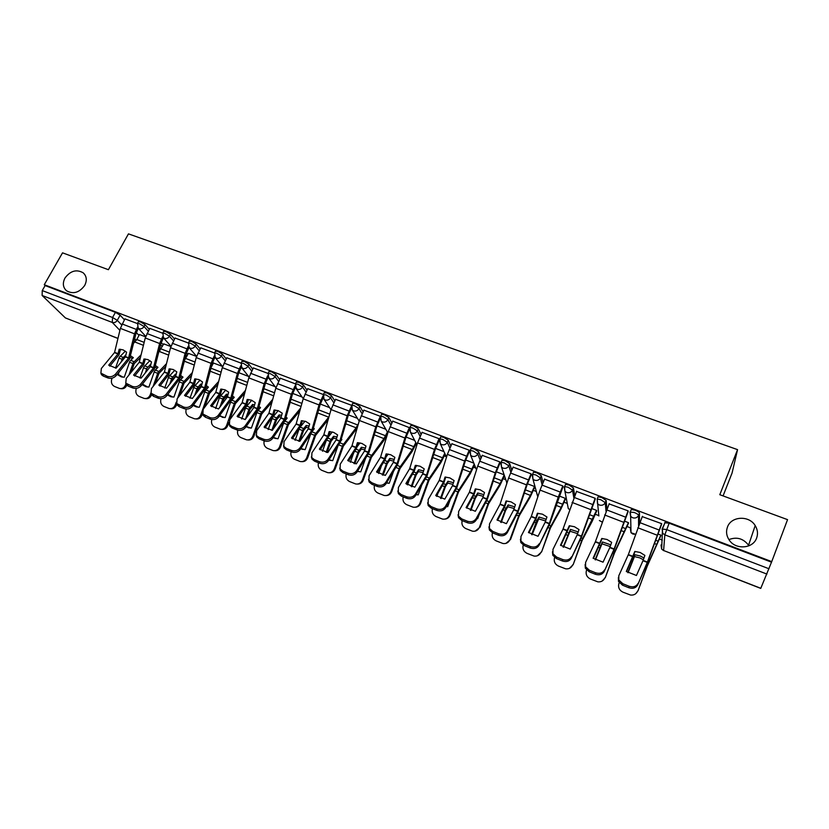 <?xml version="1.0" encoding="UTF-8"?>
<svg xmlns="http://www.w3.org/2000/svg" width="829" height="829" viewBox="0 0 829 829"><rect width="100%" height="100%" fill="white"/><g stroke="black" fill="none" stroke-linecap="round" stroke-linejoin="round"><path stroke-width="1.24" d="M84.703 285.445C79.335 292.658 73.294 294.45 66.558 290.803C62.921 287.445 62.393 283.186 64.973 278.026C70.403 270.793 76.475 269.052 83.19 272.814C86.713 276.14 87.221 280.347 84.703 285.445M756.639 538.011C753.084 548.777 735.592 550.041 729.219 540.062C726.442 535.876 725.862 531.534 727.468 527.047C731.137 516.146 749.053 515.141 755.188 525.576C757.654 529.607 758.141 533.752 756.639 538.011M149.251 329.32L145.075 324.699L140.381 321.849L138.339 321.807M174.494 339.03L170.422 334.356L165.738 331.507L163.624 331.476M200.152 348.895L196.183 344.17L191.52 341.32L189.313 341.289M226.213 358.936L222.369 354.149L217.706 351.289L215.416 351.268M252.7 369.143L248.98 364.294L244.337 361.434L241.944 361.413M279.632 379.537L276.026 374.604L271.404 371.734L268.917 371.724M306.989 390.107L303.528 385.091L298.927 382.221L296.326 382.2M334.812 400.873L331.496 395.744L326.906 392.873L324.201 392.863M363.092 411.837L359.941 406.583L355.372 403.713L352.802 403.184L352.553 403.702M391.848 423.018L388.874 417.609L384.324 414.738L381.641 414.179L381.381 414.728M421.091 434.417L418.303 428.831L413.775 425.951L410.977 425.37L410.707 425.93M450.821 446.064L448.24 440.24L443.743 437.36L440.81 436.759L440.541 437.349M481.048 457.96L478.716 451.857L474.24 448.976L471.173 448.344L470.893 448.966M511.773 470.157L509.721 463.67L505.275 460.8L502.073 460.136L501.783 460.8M543.016 482.685L541.296 475.701L536.871 472.831L533.513 472.147L533.213 472.851M574.735 495.628L573.43 487.949L569.046 485.079L565.523 484.364L565.202 485.131M606.911 509.13L606.154 500.426L601.802 497.545L598.113 496.799L597.75 497.659M639.449 523.482L639.48 513.12C639.221 512.281 637.781 511.327 635.159 510.249L631.294 509.472L630.89 510.467M728.898 539.596C736.774 536.601 743.323 538.477 748.556 545.223L748.919 545.814M415.609 444.883L416.79 445.339M444.313 455.96L446.344 456.748M473.494 467.224L475.825 468.126M503.172 478.685L505.794 479.701M533.368 490.343L536.28 491.473M564.083 502.208L567.285 503.441M595.326 514.27L598.818 515.617M627.128 526.55L630.641 527.907M659.49 539.047L662.288 540.125M723.075 495.908L732.059 473.048L737.561 449.639L719.8 494.706L787.55 519.638L771.737 561.616L44.269 284.73L62.538 252.835L108.402 269.705L128.464 233.861L737.561 449.639M117.956 338.47L65.408 317.932L42.124 295.476L42.258 290.575L45.118 285.57L115.418 312.336L120.122 315.186L124.391 319.766M136.277 332.502L138.992 335.413M45.118 285.57L44.269 284.73M664.589 523.617L662.164 528.892M771.737 561.616L760.753 588.403L663.604 550.508L760.804 588.3M661.501 524.508L661.687 523.669L642.257 516.633M628.392 523.482L628.496 522.674L624.278 521.047M628.04 511.731L628.144 510.871L609.097 503.897M596.6 511.234L596.631 510.405L591.409 508.405M595.191 499.182L595.212 498.302L576.528 491.421M565.368 499.203L565.316 498.353L559.129 495.98M562.932 486.861L562.881 485.96L544.539 479.172M531.234 474.758L531.109 473.836L513.11 467.152M500.094 462.862L499.908 461.919L482.229 455.349M469.504 451.183L469.245 450.22L451.878 443.753M439.484 439.536L439.111 438.717L422.054 432.355M409.671 427.764L392.739 421.153M380.407 416.345L363.91 410.148M351.579 405.308L335.569 399.319M323.217 394.48L307.704 388.677M295.331 383.837L280.295 378.211M267.902 373.371L253.332 367.921M240.928 363.071L226.814 357.786M214.39 352.936L200.711 347.828M222.441 366.387L213.436 363.019M188.276 342.978L175.033 338.025M196.535 356.418L188.401 353.382M162.588 333.175L149.759 328.367M170.857 346.532L163.748 343.89M161.209 342.553L163.251 344.812M186.535 352.822L187.872 354.356M212.265 363.32L212.887 364.066M660.744 535.938L660.92 535.151L657.749 533.938M137.313 323.517L124.889 318.875M145.583 336.802L139.469 334.543M771.498 562.166L669.138 523.192L664.661 522.726M534.55 486.509L527.431 483.773M504.136 474.81L496.281 471.784M473.805 463.131L465.67 460.002M443.981 451.66L435.598 448.427M414.666 440.375L406.034 437.049M385.827 429.277L376.977 425.868M357.475 418.355L348.408 414.873M329.579 407.619L320.315 404.055M302.139 397.06L292.689 393.423M275.145 386.666L265.508 382.967M248.576 376.449L238.783 372.677M642.983 560.705L644.889 555.399L640.185 552.477L634.817 551.44L626.309 571.45L636.444 575.492L642.983 560.705L647.283 562.394L637.688 584.911C635.843 588.041 632.879 588.973 628.796 587.72L629.118 586.258C633.211 587.512 636.185 586.58 638.029 583.45M661.594 523.638L647.283 562.394M661.656 524.135L647.314 562.953L637.688 584.911M642.392 516.301L628.361 554.57L618.807 575.751L618.807 579.958L622.838 583.73L629.118 586.258M626.558 571.668L635.107 551.451M622.838 583.73L622.527 585.191L628.796 587.72M622.527 585.191L618.507 581.419L618.372 577.533M643.335 559.741L639.729 557.844L634.454 556.591L634.952 554.756L640.237 556.01L643.967 557.99M634.454 556.591L628.03 572.746M627.802 572.601L634.952 554.756M660.889 535.575L647.221 566.217L638.04 590.735L635.76 593.688M660.837 535.119L647.242 565.554L638.04 590.735M637.708 590.984C636.33 593.999 633.967 595.357 630.589 595.056L622.921 592.155C619.232 590.238 617.906 587.326 618.921 583.429L619.211 582.663M609.792 547.637L611.657 542.363L607.025 539.482L601.75 538.487L593.098 558.218L603.046 562.176L609.792 547.637L614.009 549.295L604.186 571.482C602.31 574.559 599.357 575.481 595.336 574.248L595.595 572.777C599.626 574.01 602.579 573.088 604.465 570M628.061 510.84L614.009 549.295M628.164 511.441L614.123 549.876L604.186 571.482M609.211 503.638L595.357 541.814L585.585 562.445L585.595 566.756L589.44 570.3L595.595 572.777M593.419 558.487L602.134 538.487M589.44 570.3L589.191 571.772L595.336 574.248M589.191 571.772L585.357 568.228L585.108 564.528M577.202 534.798L579.015 529.565L574.466 526.726L569.295 525.752L560.487 545.223L570.248 549.109L577.202 534.798L581.347 536.436L571.295 558.29C569.388 561.316 566.445 562.228 562.497 561.015L562.694 559.534C566.653 560.746 569.596 559.834 571.513 556.808M595.139 498.27L581.347 536.436M595.295 498.954L581.523 537.037L571.295 558.29M576.621 491.203L563.026 529.078L552.974 549.378L552.974 553.782L556.642 557.098L562.694 559.534M560.87 545.555L569.751 525.762M556.642 557.098L556.456 558.591L562.497 561.015M556.456 558.591L552.798 555.264L552.466 551.751M610.185 546.56L601.947 543.803L602.393 541.959L610.797 544.819M601.947 543.803L595.45 559.917M595.16 559.741L602.393 541.959M628.506 523.203L614.455 553.078L605.325 577.564L602.248 580.994M628.413 522.643L614.32 552.56L605.325 577.564M604.911 577.782C603.543 580.808 601.18 582.155 597.823 581.834L590.383 578.994C586.766 577.108 585.461 574.228 586.466 570.362L586.59 570.041M577.616 533.638L570.02 531.234L570.404 529.389L578.207 531.917M570.02 531.234L563.471 547.275M563.109 547.078L570.404 529.389M596.693 511.006L592.155 521.368L582.113 540.508L573.181 564.632L569.45 568.352M596.559 510.384L581.999 539.803L573.181 564.632M572.704 564.818C571.336 567.844 568.984 569.191 565.658 568.829L558.425 566.062C554.87 564.207 553.585 561.357 554.591 557.523L554.591 557.523M545.181 522.197L546.953 516.995L542.477 514.187L537.399 513.255L535.71 518.322L528.456 532.456L538.042 536.28L545.181 522.197L549.254 523.804L539.005 545.337C537.057 548.321 534.135 549.212 530.239 548.031L530.373 546.539C534.27 547.731 537.202 546.829 539.151 543.845M562.808 485.929L558.249 497.099L549.254 523.804M563.015 486.664L549.503 524.425L539.005 545.337M544.622 478.986L540.052 490.084L531.265 516.571L520.954 536.56L520.933 541.026L524.436 544.145L530.373 546.539M528.902 532.84L535.928 519.078L537.938 513.255M524.436 544.145L524.311 545.637L530.239 548.031M524.311 545.637L520.819 542.529L520.415 539.182M513.731 509.814L515.462 504.643L511.068 501.887L506.084 500.965L504.374 506.125L496.996 519.918L506.415 523.669L513.731 509.814L517.742 511.389L507.369 531.12L507.286 532.622C505.296 535.555 502.395 536.436 498.571 535.275L498.633 533.772C502.467 534.933 505.379 534.052 507.369 531.12M531.047 473.805L526.488 484.861L517.742 511.389M531.316 474.582L527.223 484.385L518.052 512.042L507.286 532.622M513.182 466.986L508.612 477.97L500.063 504.291L489.493 523.959L489.462 528.498L492.799 531.42L498.633 533.772M497.504 520.353L504.716 506.778L506.685 500.975M492.799 531.42L492.737 532.933L498.571 535.275M492.737 532.933L489.411 530L488.944 526.829M482.841 497.649L484.519 492.509L480.198 489.784L475.297 488.903L473.639 494.022L466.085 507.597L475.349 511.286L482.841 497.649L486.768 499.193L476.157 518.612L476.126 520.135C474.105 523.016 471.214 523.887 467.452 522.747L467.463 521.234C471.235 522.374 474.136 521.503 476.157 518.612M499.846 461.898L495.276 472.831L486.768 499.193M500.167 462.706L496.074 472.395L487.151 499.866L476.126 520.135M482.291 455.204L477.722 466.074L469.401 492.219L458.592 511.576L458.541 516.166L461.732 518.923L467.463 521.234M466.654 508.094L474.043 494.706L475.981 488.903M461.732 518.923L461.722 520.436L467.452 522.747M461.722 520.436L458.551 517.69L458.033 514.685M545.617 520.964L538.643 518.892L538.974 517.037L546.197 519.244M538.643 518.892L532.063 534.819M531.627 534.601L536.363 521.793L538.974 517.037M565.451 499.006L560.85 509.213L550.425 528L541.606 551.917L537.337 555.803M565.254 498.333L561.212 507.358L550.238 527.265L541.606 551.917M541.068 552.083C539.689 555.119 537.358 556.446 534.052 556.062L527.026 553.357C523.607 551.586 522.332 548.829 523.203 545.088M514.187 508.529L507.814 506.757L508.094 504.902L514.747 506.82M507.814 506.757L505.68 510.332L501.213 522.539M500.706 522.322L505.4 509.576L508.094 504.902M534.736 487.214L530.083 497.255L519.286 515.711L510.581 539.43L505.887 543.409M534.487 486.488L530.394 495.41L519.027 514.954L509.98 539.565L510.581 539.43M509.98 539.565C508.612 542.601 506.291 543.917 503.016 543.523L496.167 540.881C492.84 539.161 491.587 536.456 492.395 532.778M483.286 496.333L477.514 494.83L477.742 492.975L483.835 494.633M477.514 494.83L475.318 498.343L470.913 510.436M470.333 510.218L474.976 497.566L477.742 492.975M504.467 475.784L499.846 485.514L488.685 503.628L480.095 527.161L475.058 531.171M504.187 474.976L500.105 483.659L488.364 502.851L479.431 527.265L480.095 527.161M476.924 518.664L477.67 518.674L479.172 514.56M479.431 527.265C478.064 530.301 475.763 531.607 472.53 531.202L465.857 528.612C462.592 526.923 461.349 524.249 462.147 520.612M476.996 518.529L477.701 518.581M452.479 485.69L454.116 480.592L449.867 477.908L445.059 477.038L443.494 482.012L435.722 495.504L444.81 499.12L452.479 485.69L456.344 487.214L445.484 506.332L445.515 507.856C443.463 510.695 440.593 511.555 436.883 510.436L436.842 508.913C440.551 510.032 443.432 509.172 445.484 506.332M469.193 450.199L464.623 461.017L456.344 487.214M469.566 451.038L465.473 460.613L456.779 487.898L445.515 507.856M451.94 443.619L447.37 454.375L439.277 480.354L428.23 499.421L428.158 504.053L431.204 506.643L436.842 508.913M436.344 496.032L443.898 482.83L445.805 477.048M431.204 506.643L431.256 508.167L436.883 510.436M431.256 508.167L428.22 505.576L427.671 502.737M452.924 484.374L447.733 483.11L447.919 481.255L453.463 482.665M447.733 483.11L445.474 486.561L441.142 498.509M440.489 498.302L445.069 485.763L447.919 481.255M474.53 464.934L470.116 473.97L458.603 491.752L450.126 515.099C449.131 517.524 447.359 518.861 444.831 519.12M474.198 464.105L470.333 472.115L458.23 490.965L449.411 515.172L450.126 515.099M446.22 506.602L447.691 506.664L450.344 499.338M449.411 515.172C448.054 518.208 445.764 519.514 442.562 519.089L436.054 516.55C432.842 514.892 431.629 512.249 432.417 508.633M438.033 493.1L436.831 496.416M446.303 506.467L447.712 506.602M422.635 473.939L424.23 468.872L420.054 466.219L415.329 465.38L413.754 470.437L405.878 483.608L414.811 487.172L422.635 473.939L426.438 475.431L415.35 494.26L415.433 495.794C413.36 498.592 410.49 499.441 406.842 498.333L406.749 496.809C410.407 497.908 413.267 497.058 415.35 494.26M439.069 438.696L434.489 449.411L426.438 475.431M439.38 439.836L435.401 449.028L426.935 476.147L415.433 495.794M422.116 432.23L417.536 442.883L409.661 468.696L398.397 487.473L398.303 492.136L401.205 494.581L406.749 496.809M406.552 484.188L414.272 471.162L416.148 465.39M401.205 494.581L401.319 496.115L406.842 498.333M401.319 496.115L398.417 493.669L397.837 490.986M423.08 472.634L418.458 471.587L418.593 469.732L423.609 470.924M418.458 471.587L416.127 474.976L411.878 486.758M411.163 486.561L415.671 474.167L418.593 469.732M445.142 454.147L440.883 462.613L429.049 480.074L420.676 503.244C419.629 505.763 417.795 507.099 415.174 507.255M444.748 453.308L441.049 460.758L428.614 479.276L419.899 503.296L420.676 503.244M416.065 494.716L418.22 494.861L421.764 485.038M416.842 465.442L415.588 467.235M419.899 503.296C418.541 506.322 416.282 507.617 413.111 507.182L406.759 504.706C403.599 503.058 402.417 500.447 403.195 496.872M409.578 479.121L407.505 484.882M416.158 494.55L418.231 494.82M393.309 462.395L394.863 457.359L390.749 454.748L386.117 453.929L384.635 458.841L376.553 471.919L385.33 475.421L393.309 462.395L397.039 463.867L385.734 482.395L385.868 483.939C383.765 486.696 380.915 487.535 377.319 486.447L377.174 484.913C380.77 485.991 383.63 485.162 385.734 482.395M409.453 427.401L404.884 438.002L397.039 463.867M409.36 429.526L405.847 437.65L397.599 464.592L385.868 483.939M392.791 421.039L388.221 431.577L380.552 457.235L369.071 475.722L368.957 480.416L371.734 482.716L377.174 484.913M377.268 472.54L385.153 459.691L386.998 453.94M371.734 482.716L371.889 484.26L377.319 486.447M371.889 484.26L369.123 481.96L368.522 479.411M393.744 461.1L389.671 460.261L389.754 458.396L394.252 459.39M389.671 460.261L387.278 463.587L383.122 475.162M382.335 474.986L386.77 462.758L389.754 458.396M416.272 443.463L412.148 451.453L399.982 468.603L391.713 491.587C390.625 494.177 388.739 495.514 386.045 495.576M415.826 442.603L412.262 449.587L399.495 467.784L390.884 491.618L391.713 491.587M386.449 482.996L389.236 483.266L393.485 471.452M388.21 454.054L386.086 456.976M390.884 491.618C389.537 494.633 387.298 495.918 384.169 495.483L377.951 493.048C374.853 491.431 373.692 488.851 374.459 485.297M381.444 465.794L378.677 473.514M386.563 482.81L389.247 483.245M364.48 451.038L365.993 446.033L361.952 443.453L357.392 442.665L355.942 447.546L347.714 460.427L356.346 463.867L364.48 451.038L368.149 452.479L356.625 470.737L356.812 472.292C354.688 475.007 351.848 475.825 348.315 474.768L348.107 473.214C351.651 474.281 354.491 473.463 356.625 470.737M380.356 416.293L375.775 426.79L368.149 452.479M380.065 418.925L376.791 426.458L368.76 453.225L356.812 472.292M363.962 410.034L359.392 420.479L351.942 445.971L340.242 464.178L340.097 468.882L342.76 471.069L348.107 473.214M348.481 461.09L356.522 448.406L358.325 442.676M342.76 471.069L342.968 472.613L348.315 474.768M342.968 472.613L340.315 470.437L339.703 468.022M364.884 449.795L361.361 449.111L361.403 447.256L365.392 448.074M361.361 449.111L358.916 452.385L354.864 463.732M354.004 463.587L358.346 451.546L361.403 447.256M387.703 433.287L383.879 440.468L371.402 457.318L363.247 480.126C362.118 482.789 360.19 484.105 357.444 484.084M387.402 432.013L383.951 438.614L370.864 456.478L362.356 480.126L363.247 480.126M357.351 471.442L360.75 471.856L365.548 458.437M369.506 451.111L369.713 450.437M360.045 442.893L357.154 446.696M362.356 480.126C361.019 483.141 358.802 484.416 355.703 483.97L349.631 481.587C346.584 480.001 345.444 477.442 346.211 473.919M353.662 452.997L350.346 462.302M357.496 471.214L360.677 471.856M336.128 439.878L337.61 434.904L333.621 432.365L329.144 431.588L327.683 436.551L319.372 449.131L327.859 452.51L336.128 439.878L339.735 441.297L328.015 459.276L328.253 460.841C326.098 463.515 323.269 464.323 319.787 463.276L319.538 461.722C323.03 462.769 325.859 461.96 328.015 459.276M352.553 403.692L347.164 415.764L339.735 441.297M351.32 408.365L348.221 415.464L340.398 442.054L328.253 460.841M335.621 399.215L331.051 409.557L323.797 434.893L311.911 452.831L311.735 457.546L314.284 459.608L319.538 461.722M320.181 449.836L328.367 437.318L330.139 431.598M314.284 459.608L314.543 461.162L319.787 463.276M314.543 461.162L311.994 459.1L311.372 456.81M336.522 438.686L333.517 438.158L333.517 436.292L337.009 436.966M333.517 438.158L331.02 441.37L327.072 452.458M326.139 452.344L330.398 440.51L333.517 436.292M357.195 428.013L343.299 446.22L335.237 468.851C334.087 471.566 332.118 472.882 329.351 472.779M358.501 423.546L356.097 427.805L342.709 445.37L334.305 468.831L335.237 468.851M328.771 460.043L332.73 460.644L337.973 445.898M340.885 440.852L341.869 439.577L341.372 439.163M332.325 431.94L328.719 436.5M334.305 468.831C332.978 471.836 330.781 473.11 327.724 472.654L321.787 470.323C318.782 468.758 317.662 466.219 318.419 462.727M326.253 440.645L322.491 451.245M328.937 459.784L332.408 460.644M308.243 428.894L309.694 423.961L305.777 421.443L301.373 420.697L299.943 425.629L291.497 438.023L299.849 441.349L308.243 428.894L311.797 430.292L299.88 448.012L300.171 449.577C297.984 452.209 295.176 453.017 291.746 451.981L291.445 450.427C294.886 451.453 297.704 450.644 299.88 448.012M322.927 395.982L319.02 404.925L311.797 430.292M323.092 397.899L320.139 404.645L312.512 431.07L300.171 449.577M307.756 388.583L303.186 398.822L296.129 423.992L284.046 441.67L283.839 446.396L286.274 448.344L291.445 450.427M292.347 438.769L300.678 426.407L302.419 420.707M286.274 448.344L286.585 449.909L291.746 451.981M286.585 449.909L284.15 447.961L283.518 445.774M308.616 427.774L306.129 427.381L306.088 425.515L309.103 426.044M306.129 427.381L303.569 430.541L299.746 441.349M298.751 441.266L302.906 429.671L306.088 425.515M299.279 428.593L295.103 440.344M328.139 419.754L315.652 435.308L307.694 457.763C306.523 460.53 304.533 461.826 301.725 461.66M328.968 416.832L315.01 434.448L306.709 457.722L307.694 457.763M300.678 448.81L305.176 449.608L310.782 433.764M312.637 430.8L314.305 428.748L313.497 428.096M305.041 421.194L300.564 426.624M306.709 457.722C305.393 460.717 303.217 461.981 300.202 461.525L294.388 459.235C291.435 457.691 290.337 455.183 291.083 451.722M300.886 448.51L304.637 449.619M280.834 418.106L282.233 413.194L278.378 410.718L274.057 409.992L272.72 414.78L264.088 427.101L272.295 430.375L280.834 418.106L284.316 419.474L272.223 436.935L272.554 438.5C270.347 441.101 267.549 441.888 264.171 440.883C263.456 444.334 264.544 446.81 267.435 448.334L273.124 450.582C276.119 451.038 278.264 449.774 279.57 446.8L280.606 446.862C279.404 449.66 277.394 450.945 274.586 450.717M295.01 385.889L291.352 394.262L284.316 419.474M295.352 387.557L292.513 394.003L285.083 420.272L272.554 438.5M280.347 378.117L275.777 388.252L268.907 413.277L256.648 430.697L256.41 435.422L258.741 437.266L263.829 439.308C267.218 440.323 270.016 439.536 272.223 436.935M264.979 427.878L273.446 415.681L275.155 409.992M258.741 437.266L259.094 438.831L264.171 440.883L263.829 439.308M259.094 438.831L256.762 436.987L256.13 434.914M281.166 417.06L279.186 416.78L279.114 414.914L281.653 415.319M279.186 416.78L276.575 419.878L273.487 428.666M271.808 430.344L275.87 418.997L279.114 414.914M278.181 410.635L272.43 417.64L268.171 429.588M299.777 410.997L288.461 424.572L280.606 446.862M300.585 408.117L287.777 423.692L279.57 446.8M273.083 437.733L278.067 438.759L283.964 422.189L287.197 418.085L286.078 417.225M285.653 418.769L286.274 419.173M273.321 437.38L277.352 438.759M253.861 407.485L255.228 402.604L251.436 400.158L247.187 399.454L245.881 404.21L237.125 416.355L245.197 419.578L253.861 407.485L257.291 408.832L245.021 426.033L245.384 427.609C243.166 430.168 240.379 430.956 237.053 429.961L236.669 428.386C240.006 429.381 242.783 428.593 245.021 426.033M267.612 375.827L264.14 383.775L257.291 408.832M268.078 377.34L265.342 383.547L258.109 409.64L245.384 427.609M253.384 367.827L248.814 377.869L242.13 402.739L229.695 419.899L229.426 424.624L231.664 426.375L236.669 428.386M238.058 417.174L246.659 405.132L248.337 399.464M231.664 426.375L232.058 427.951L237.053 429.961M232.058 427.951L229.82 426.199L229.187 424.22M254.171 406.531L252.679 406.345L252.565 404.479L254.648 404.78M252.679 406.345L250.016 409.402L247.643 416.158M245.425 419.256L249.26 408.5L252.565 404.479M251.736 400.283L245.881 407.163L241.674 418.987M271.974 402.148L261.715 414.013L253.943 436.127C252.731 438.966 250.71 440.24 247.892 439.95M272.762 399.277L260.98 413.122L252.866 436.044L253.943 436.127M245.964 426.8L251.405 428.075L257.228 411.64L260.513 407.609L259.104 406.542M258.689 408.086L259.601 408.656M252.866 436.044C251.57 439.018 249.446 440.272 246.503 439.816L240.928 437.608C238.058 436.095 237.001 433.629 237.757 430.199M246.244 426.417L250.534 428.085M227.333 397.039L228.669 392.19L224.928 389.775L220.752 389.091L219.416 393.92L210.607 405.785L218.545 408.956L227.333 397.039L230.711 398.366L218.255 415.319L218.669 416.904C216.421 419.422 213.664 420.189 210.379 419.215L209.944 417.64C213.24 418.614 216.006 417.847 218.255 415.319M240.69 365.858L237.374 373.464L230.711 398.366M241.27 367.268L238.617 373.247L231.571 399.184L218.669 416.904M226.856 357.703L222.296 367.651L215.789 392.366L203.188 409.288L202.877 413.992L209.944 417.64M211.582 406.635L220.296 394.749L221.954 389.091M205.032 415.661L205.468 417.236L210.379 419.215M205.468 417.236L203.323 415.578L202.69 413.681M227.612 396.189L226.597 396.075L226.441 394.21L228.079 394.428M226.597 396.075L223.892 399.081L222.131 404.086M219.892 407.132L223.084 398.169L226.441 394.21M225.695 390.107L219.758 396.853L215.623 408.531M244.7 393.226L235.395 403.619L229.706 419.899M245.467 390.376L234.607 402.718L226.597 425.464L227.716 425.578C226.493 428.438 224.462 429.702 221.633 429.36M219.312 416.034L225.167 417.578L230.928 401.257L234.265 397.288L232.566 396.044M232.151 397.599L233.343 398.303M226.597 425.464C225.312 428.427 223.208 429.681 220.296 429.215L214.835 427.059C211.975 425.526 210.949 423.039 211.768 419.598M228.794 422.51L227.716 425.578M219.633 415.588L224.182 417.578M238.907 372.729L238.597 373.34M201.219 386.76L202.525 381.941L198.846 379.558L194.742 378.884L193.509 383.589L184.515 395.392L192.328 398.5L201.219 386.76L204.545 388.065L191.934 404.78L192.39 406.365C190.121 408.852 187.375 409.609 184.131 408.645L183.665 407.07C186.908 408.023 189.665 407.267 191.934 404.78M214.234 356.004L211.032 363.309L204.545 388.065M214.898 357.32L212.328 363.123L205.457 388.905L192.39 406.365M200.763 347.745L196.193 357.6L189.872 382.159L177.105 398.842L176.764 403.536L183.665 407.07M185.52 396.272L194.369 384.532L195.996 378.894M178.826 405.122L179.302 406.707L184.131 408.645M179.302 406.707L177.251 405.122L176.618 403.308M201.468 386.024L200.732 384.107L201.934 384.252M200.919 385.972L198.172 388.925L196.96 392.386M194.68 395.392L197.323 388.003L200.732 384.107M200.048 380.107L194.048 386.708L189.986 398.221M217.934 384.283L209.499 393.392L204.639 407.35M218.68 381.444L208.67 392.48L200.742 415.06L201.913 415.184C200.67 418.075 198.628 419.329 195.81 418.935M193.116 405.412L196.328 406.915L199.343 407.236L205.043 391.05L208.431 387.133L206.452 385.723M206.048 387.288L207.509 388.127M200.742 415.06C199.468 418.003 197.395 419.246 194.514 418.79L189.167 416.666C186.318 415.132 185.323 412.645 186.183 409.194L186.214 409.091M202.545 413.37L201.913 415.184M193.478 404.915L198.255 407.236M213.478 362.936L211.281 367.133M175.53 376.635L176.805 371.858L173.188 369.496L169.137 368.853L167.945 373.527L158.836 385.153L166.536 388.221L175.53 376.635L178.805 377.931L166.038 394.407L166.536 395.993C164.246 398.448 161.51 399.195 158.318 398.252L157.811 396.666C161.002 397.609 163.748 396.853 166.038 394.407M188.214 346.273L185.116 353.33L178.805 377.931M188.96 347.517L186.452 353.164L179.758 378.78L166.536 395.993M175.074 337.942L170.525 347.703L164.37 372.117L151.448 388.563L151.065 393.247L157.811 396.666M159.883 386.065L168.847 374.48L170.442 368.864M153.044 394.749L153.562 396.335L158.318 398.252M153.562 396.335L151.593 394.832L150.971 393.091M175.748 376.034L175.427 374.169L176.204 374.252M175.655 376.024L172.857 378.936L172.121 381.039M169.821 383.993L171.966 377.993L175.427 374.169M174.774 370.283L168.743 376.718L164.764 388.045M191.644 375.35L184.007 383.33L179.872 395.236M192.369 372.522L183.136 382.397L177.582 398.221M167.354 394.936L170.919 396.749L173.935 397.06L179.561 380.988L183.012 377.143L180.743 375.589M180.349 377.164L182.079 378.097M176.204 402.21L175.302 404.811C174.028 407.754 171.976 408.987 169.147 408.521L163.893 406.448C161.085 404.935 160.111 402.469 160.961 399.039L161.085 398.687M176.878 403.899L176.504 404.956C175.251 407.878 173.209 409.111 170.401 408.676M167.769 394.397L172.764 397.05M188.442 353.299L184.691 360.055M150.256 366.687L151.5 361.931L147.935 359.599L143.945 358.978L142.785 363.62L133.573 375.091L141.148 378.107L150.256 366.687L153.469 367.952L140.557 384.2L141.085 385.796C138.785 388.21 136.06 388.956 132.92 388.024L132.371 386.428C135.51 387.361 138.246 386.615 140.557 384.2M162.619 336.678L159.614 343.507L153.469 367.952M163.448 337.838L160.992 343.351L154.463 368.812L141.085 385.796M149.811 328.294L145.251 337.963L139.262 362.232L126.205 378.449L125.78 383.112L132.371 386.428M134.65 376.024L143.728 364.584L145.293 358.978M127.687 384.542L128.236 386.138L132.92 388.024M128.236 386.138L126.34 384.708L125.718 383.029M150.65 365.351L150.888 364.408M149.997 367.019L147.614 369.993M145.293 372.905L147.013 368.149L150.515 364.377M149.894 360.625L143.842 366.895L139.935 378.014M165.821 366.428L158.909 373.423L155.427 383.506M166.525 363.62L157.997 372.48L153.106 386.459M142.028 384.615L145.925 386.739L148.919 387.05L154.484 371.091L157.976 367.309L155.448 365.62M143.013 383.371L142.36 384.19M155.054 367.206L157.054 368.242M163.779 343.807L158.899 351.734M150.878 392.936L150.256 394.728C149.002 397.651 146.971 398.884 144.173 398.428L139.023 396.386C136.257 394.894 135.303 392.449 136.143 389.05L136.37 388.376M151.552 394.739L151.5 394.894C150.246 397.816 148.225 399.039 145.427 398.583L145.355 398.573M142.712 384.241L147.686 387.039M125.376 356.884L126.588 352.159L123.065 349.859L119.158 349.247L118.019 353.869L108.713 365.174L116.164 368.149L125.376 356.884L128.536 358.138L115.48 374.159L116.05 375.755C113.728 378.138 111.013 378.874 107.915 377.951L107.324 376.356C110.433 377.268 113.148 376.542 115.48 374.159M137.427 327.206L134.516 333.828L128.536 358.138M138.339 328.325L135.925 333.704L129.573 359.009L116.05 375.755M124.93 318.792L120.381 328.388L114.557 352.501L101.345 368.49L100.889 373.133L107.324 376.356M109.811 366.149L119.003 354.843L120.537 349.258M102.713 374.501L103.314 376.097L107.915 377.951M103.314 376.097L101.48 374.729L100.879 373.112M130.153 357.413L132.412 358.522M121.107 362.097L122.443 358.449L125.946 354.781M125.366 351.133L119.314 357.216L115.511 368.107M140.443 357.558L134.205 363.672L131.293 372.128M141.127 354.771L133.262 362.719L128.951 375.04M117.127 374.428L121.314 376.874L124.288 377.185L129.801 361.351L133.345 357.631L130.536 355.817M119.065 372.045L118.246 374.449L117.241 374.293M139.51 334.46L136.764 339.507L133.604 343.258M125.987 383.692L125.604 384.801C124.36 387.713 122.35 388.946 119.583 388.48L114.537 386.469C111.811 385.008 110.868 382.583 111.708 379.205L112.07 378.159M126.796 385.226C125.5 387.972 123.531 389.112 120.879 388.656L120.682 388.625M118.246 374.449L123.003 377.174M137.334 323.652L139.376 323.693L144.07 326.543L148.256 331.144M145.075 324.699L144.07 326.543C142.764 328.502 141.085 329.206 139.023 328.657L137.448 327.237M162.619 333.331L164.743 333.372L169.427 336.222L173.51 340.874M170.422 334.356L169.427 336.222C168.121 338.201 166.422 338.906 164.329 338.356L162.66 336.761M188.307 343.175L190.515 343.206L195.188 346.056L199.167 350.76M196.183 344.17L195.188 346.056C193.882 348.056 192.173 348.771 190.048 348.211L188.266 346.408M214.421 353.164L216.711 353.195L221.374 356.055L225.229 360.822M222.369 354.149L221.374 356.055C220.068 358.076 218.338 358.791 216.182 358.221L214.286 356.169M240.949 363.33L243.343 363.351L247.985 366.221L251.726 371.05M248.98 364.294L247.985 366.221C246.69 368.252 244.938 368.988 242.742 368.397L240.742 366.055M267.922 373.661L270.409 373.682L275.041 376.542L278.658 381.454M276.026 374.604L275.041 376.542C273.746 378.604 271.974 379.34 269.757 378.749L267.653 376.055M295.342 384.159L297.943 384.179L302.544 387.05L306.025 392.055M303.528 385.091L302.544 387.05C301.248 389.133 299.466 389.868 297.207 389.267L295.031 386.169M323.227 394.842L325.932 394.863L330.522 397.733L333.849 402.842M331.496 395.744L330.522 397.733C329.227 399.837 327.424 400.583 325.123 399.961L324.015 399.277L322.906 396.397M351.299 406.749L352.346 410.117L351.828 405.184L354.397 405.723L358.967 408.593L362.138 413.826M359.941 406.583L358.967 408.593C357.672 410.718 355.859 411.474 353.527 410.842L352.346 410.117L359.195 421.142M380.418 416.749L380.677 416.21L383.35 416.769L387.899 419.64L390.894 425.028M388.874 417.609L387.899 419.64C386.604 421.795 384.78 422.552 382.407 421.899L381.164 421.132L387.848 432.811M416.956 444.79L410.479 432.334L409.744 427.982L410.013 427.422L412.811 428.002L417.339 430.883L420.137 436.448M418.303 428.831L417.339 430.883C416.044 433.059 414.199 433.816 411.785 433.163L410.479 432.334L410.013 427.422L410.977 425.37M439.588 439.422L439.857 438.831L442.79 439.443L447.287 442.313L449.878 448.116M448.24 440.24L447.287 442.313C446.002 444.52 444.126 445.277 441.681 444.613L440.303 443.733L439.557 439.36M469.939 451.059L470.219 450.448L473.286 451.08L477.763 453.95L480.115 460.033M478.716 451.857L477.763 453.95C476.478 456.178 474.592 456.945 472.095 456.261L470.644 455.318L469.898 450.945M500.83 462.914L501.13 462.261L504.333 462.924L508.778 465.794L510.851 472.25M509.721 463.67L508.778 465.794C507.493 468.043 505.586 468.82 503.058 468.126L501.514 467.11L500.778 462.737M532.27 474.996L532.581 474.292L535.938 474.976L540.353 477.856L542.093 484.799M541.296 475.701L540.353 477.856C539.078 480.126 537.14 480.913 534.57 480.198L532.943 479.11L532.208 474.737M564.269 487.307L564.59 486.53L568.114 487.255L572.497 490.126L573.823 497.763M573.43 487.949L572.497 490.126C571.222 492.426 569.274 493.214 566.653 492.488L564.922 491.307L564.197 486.955M598.859 515.959L597.191 498.996L600.87 499.752L605.232 502.623L606.02 511.306M606.154 500.426L605.232 502.623C603.958 504.954 601.989 505.742 599.315 505.006L597.491 503.731L597.191 498.996L598.113 496.799M630.942 529.379L630.361 528.601L631.014 532.715L630.641 516.363L629.957 512.063L634.237 512.477C636.859 513.555 638.299 514.508 638.558 515.348L638.568 525.783M639.48 513.12L638.558 515.348C637.294 517.711 635.304 518.508 632.589 517.752L630.641 516.363L630.382 511.69L631.294 509.472M120.122 315.186L117.283 320.336L121.614 324.895M134.702 338.729L136.257 340.367M119.894 330.377L112.278 322.44L42.124 295.476M65.408 317.932L117.977 338.377M766.949 574.093L664.827 534.84L663.604 550.508L661.646 549.067L661.003 544.964M160.639 344.771L162.287 346.595M185.965 355.071L186.919 356.159M635.522 534.311L631.014 532.715L632.869 534.052L635.542 534.259M602.175 522.146L599.367 520.519L602.217 522.021M567.492 504.54L568.269 508.519L569.647 509.545M536.757 493.234L537.814 496.84M506.602 482.074L506.768 483.67M159.209 350.48L159.914 350.636M669.138 523.192L664.827 534.84L662.765 533.348L662.102 529.057L666.578 529.555L769.011 568.767M115.418 312.336L112.568 317.497L117.283 320.336C115.987 322.274 114.319 322.978 112.278 322.44L112.568 317.497L42.258 290.575M643.117 560.373L647.408 562.072M628.361 554.57L633.045 556.414M637.843 527.762L657.045 535.161M628.227 554.891L632.921 556.746M639.812 522.612L659.024 529.98M632.216 560.767L631.563 560.518M646.858 566.549L645.915 566.176M647.822 564.207L646.931 563.855M656.962 544.498L654.33 543.482M633.19 558.445L632.6 558.207M658.35 541.275L655.511 540.176M609.926 547.306L614.144 548.974M595.429 541.606L600.041 543.42M604.652 514.975L623.512 522.239M595.305 541.928L599.906 543.741M606.6 509.866L625.47 517.109M577.326 534.477L581.471 536.114M563.098 528.881L567.627 530.653M572.062 502.415L590.59 509.555M562.964 529.203L567.492 530.974M574 497.359L592.528 504.467M599.564 547.876L598.59 547.492M613.937 553.554L612.683 553.057M614.921 551.233L613.729 550.767M624.486 531.897L620.952 530.529M600.548 545.575L599.657 545.223M625.905 528.726L622.102 527.254M567.492 535.202L566.207 534.695M581.606 540.777L580.041 540.166M582.6 538.498L581.129 537.917M592.569 519.524L588.175 517.824M568.487 532.933L567.305 532.467M594.03 516.394L589.295 514.56M545.316 521.876L549.389 523.482M531.337 516.374L535.783 518.125M540.052 490.084L558.249 497.099M531.202 516.695L535.648 518.446M541.969 485.069L560.176 492.053M513.866 509.493L517.866 511.068M500.136 504.094L504.498 505.814M508.612 477.97L526.488 484.861M500.001 504.405L504.374 506.125M510.519 473.007L528.394 479.867M482.975 497.338L486.903 498.882M469.473 492.022L473.763 493.711M477.722 466.074L495.276 472.831M469.349 492.333L473.639 494.022M479.608 461.142L497.172 467.888M535.98 522.757L534.394 522.135M549.845 528.239L547.99 527.503M550.86 525.98L549.099 525.296M561.212 507.358L555.99 505.338M536.995 520.519L535.524 519.938M562.704 504.27L557.078 502.094M505.016 510.529L503.151 509.794M518.643 515.918L516.498 515.068M519.669 513.69L517.648 512.892M530.394 495.41L524.363 493.068M506.042 508.322L504.301 507.628M531.917 492.364L525.42 489.856M474.592 498.519L472.447 497.669M487.98 503.804L485.566 502.851M489.017 501.607L486.737 500.706M500.105 483.659L493.296 481.017M475.628 496.333L473.628 495.535M501.659 480.665L494.333 477.825M452.613 485.379L456.468 486.903M439.349 480.157L443.567 481.825M447.37 454.375L464.623 461.017M439.215 480.468L443.432 482.126M449.245 449.494L466.499 456.116M444.686 486.706L442.271 485.753M457.846 491.908L455.162 490.841M458.893 489.732L456.364 488.737M470.333 472.115L462.779 469.183M445.733 484.54L443.474 483.659M471.908 469.152L463.774 466.002M422.769 473.639L426.572 475.131M409.733 468.509L413.878 470.136M417.536 442.883L434.489 449.411M409.609 468.81L413.754 470.437M419.391 438.044L436.355 444.551M415.288 475.1L412.614 474.043M428.23 480.209L425.287 479.048M429.287 478.064L426.51 476.965M441.049 460.758L432.779 457.546M416.345 472.965L413.847 471.97M442.665 457.836L433.754 454.396M393.443 462.095L397.174 463.556M380.625 457.048L384.708 458.655M388.221 431.577L404.884 438.002M380.501 457.349L384.573 458.955M390.055 426.78L406.738 433.184M386.387 463.68L383.464 462.53M399.112 468.706L395.92 467.442M400.169 466.582L397.164 465.401M412.262 449.587L403.288 446.116M387.454 461.566L384.718 460.489M413.899 446.717L404.241 442.976M364.605 450.738L368.283 452.188M352.014 445.784L356.014 447.359M359.392 420.479L375.775 426.79M351.879 446.075L355.879 447.66M361.216 415.723L377.609 422.013M357.973 452.458L354.802 451.204M370.48 457.401L367.05 456.043M371.547 455.297L368.325 454.033M383.951 438.614L374.304 434.873M359.05 450.375L356.087 449.204M385.62 435.774L375.226 431.754M336.263 439.577L339.869 440.997M323.87 434.707L327.807 436.251M331.051 409.557L347.164 415.764M323.735 434.997L327.683 436.551M332.864 404.842L348.978 411.029M330.025 441.422L326.626 440.075M342.325 446.282L338.667 444.831M343.403 444.209L339.963 442.852M356.097 427.805L345.807 423.816M331.103 439.36L327.921 438.106M357.786 425.008L346.709 420.717M308.378 428.603L311.932 430.002M296.202 423.806L300.077 425.329M303.186 398.822L319.02 404.925M296.067 424.096L299.943 425.629M304.979 394.138L320.833 400.22M302.533 430.562L299.041 429.184M314.637 435.339L310.761 433.816M315.725 433.298L312.067 431.857M328.709 417.184L317.787 412.946M303.621 428.52L300.233 427.184M329.735 414.158L318.657 409.868M280.958 417.816L284.451 419.184M268.979 413.091L272.793 414.593M275.777 388.252L291.352 394.262M268.845 413.381L272.658 414.883M277.56 383.62L293.145 389.599M275.487 419.878L272.057 418.521M287.394 424.583L283.591 423.08M288.492 422.562L284.689 421.059M301.051 406.459L290.223 402.262M276.596 417.868L273.156 416.51M301.901 403.391L291.072 399.195M253.995 407.194L257.425 408.542M242.203 402.552L245.954 404.034M248.814 377.869L264.14 383.775M242.068 402.842L245.819 404.314M250.586 373.268L265.922 379.154M248.887 409.371L245.508 408.044M260.596 414.003L256.855 412.521M261.705 412.003L257.964 410.521M273.694 395.847L263.125 391.744M249.995 407.381L246.617 406.055M274.534 392.801L263.943 388.708M227.457 396.749L230.835 398.075M215.861 392.179L219.55 393.64M222.296 367.651L237.374 373.464M215.727 392.469L219.416 393.92M224.048 363.092L239.135 368.874M222.711 399.039L219.384 397.723M234.234 403.588L230.555 402.138M235.353 401.609L231.664 400.158M246.793 385.412L236.452 381.402M223.83 397.07L220.504 395.754M247.602 382.387L237.26 378.376M201.354 386.469L204.68 387.785M189.945 381.982L193.571 383.412M196.193 357.6L211.032 363.309M189.81 382.262L193.437 383.692M197.944 353.071L212.784 358.77M196.95 388.863L193.675 387.568M208.297 393.34L204.67 391.91M209.416 391.392L205.789 389.962M220.327 375.143L210.214 371.226M198.079 386.915L194.805 385.63M221.115 372.138L211.001 368.221M175.665 376.366L178.94 377.651M164.443 371.941L168.007 373.351M170.525 347.703L185.116 353.33M164.308 372.221L167.872 373.62M172.256 343.216L186.857 348.822M171.593 378.853L168.37 377.578M182.763 383.257L179.188 381.848M183.893 381.33L180.318 379.92M194.287 365.05L184.401 361.216M172.722 376.926L169.51 375.651M195.053 362.055L185.706 358.439M175.302 404.811L176.504 404.956M150.391 366.408L153.603 367.672M139.334 362.055L142.847 363.444M145.251 337.963L159.614 343.507M139.199 362.335L142.712 363.713M146.971 333.517L161.344 339.03M146.64 368.988L143.469 367.744M157.624 373.33L154.121 371.941M158.764 371.423L155.251 370.035M168.66 355.113L159.199 351.444M147.78 367.092L144.609 365.838M169.406 352.138L161.054 348.905M150.256 394.728L151.5 394.894M125.5 356.615L128.671 357.859M114.62 352.325L118.081 353.693M120.381 328.388L134.516 333.828M114.485 352.605L117.946 353.962M122.091 323.963L136.236 329.393M122.07 359.289L118.951 358.055M132.889 363.558L129.428 362.2M134.029 361.672L130.578 360.304M143.438 345.33L134.899 342.014M123.21 357.403L120.091 356.18M144.173 342.367L136.764 339.507M125.604 384.801L126.516 384.936M565.523 484.364L564.59 486.53L564.922 491.307L568.269 508.519L569.616 509.648M533.513 472.147L532.581 474.292L532.943 479.11L537.814 496.861M502.073 460.136L501.13 462.261L501.514 467.11L506.954 483.1M471.173 448.344L470.219 450.448L470.644 455.318L476.52 469.856M440.81 436.759L439.857 438.831L440.303 443.733L446.52 457.111M381.641 414.179L380.677 416.21L381.164 421.132M324.45 392.366L323.476 394.345L324.015 399.277L330.999 409.744M296.564 381.723L295.58 383.692L296.14 388.625L303.238 398.614M269.145 371.268L268.161 373.205L268.741 378.138L275.933 387.713M242.172 360.978L241.177 362.895L241.778 367.827L249.052 377.04M215.633 350.854L214.638 352.75L215.26 357.682L222.597 366.584M189.52 340.895L188.525 342.771L189.157 347.693L196.566 356.315M163.831 331.092L162.826 332.957L163.479 337.869L170.95 346.242M138.536 321.455L137.531 323.3L138.215 328.191L145.728 336.346M159.189 350.584L159.779 350.802M665.096 522.374L662.526 528.715L661.646 549.067L663.625 550.643M755.188 525.576L748.556 545.223M83.19 272.814L84.734 274.472M618.807 579.958L618.507 581.419M585.595 566.756L585.357 568.228M552.974 553.782L552.798 555.264M520.933 541.026L520.819 542.529M489.462 528.498L489.411 530M458.541 516.166L458.551 517.69M428.158 504.053L428.22 505.576M398.303 492.136L398.417 493.669M368.957 480.416L369.123 481.96M387.091 482.944L386.48 482.955M340.097 468.882L340.315 470.437M358.636 471.556L357.734 471.546M311.735 457.546L311.994 459.1M330.657 460.364L329.704 460.323M283.839 446.396L284.15 447.961M303.134 449.349L302.139 449.287M256.41 435.422L256.762 436.987M276.078 438.52L275.031 438.437M229.426 424.624L229.82 426.199M249.456 427.857L248.368 427.764M202.877 413.992L203.323 415.578M223.27 417.381L222.141 417.256M176.764 403.536L177.251 405.122M197.499 407.06L196.328 406.915M151.065 393.247L151.593 394.832M172.131 396.904L170.919 396.749M125.78 383.112L126.34 384.708M147.168 386.915L145.925 386.739M100.889 373.133L101.48 374.729M122.599 377.071L121.314 376.874"/></g></svg>
